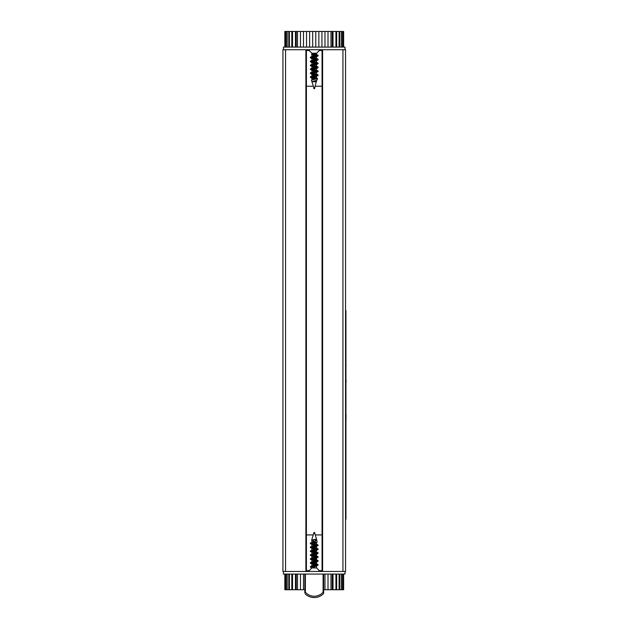 <?xml version="1.0" encoding="UTF-8"?>
<svg xmlns="http://www.w3.org/2000/svg" width="629" height="629" viewBox="0 0 629 629"><rect width="100%" height="100%" fill="white"/><g stroke="black" fill="none" stroke-linecap="round" stroke-linejoin="round"><path stroke-width="0.94" d="M322.064 49.715L322.064 571.462M345.541 49.715L345.541 571.462L282.932 571.462L282.932 49.715L345.541 49.715M306.409 49.715L306.409 571.462M284.843 31.45L284.843 47.104L284.843 31.45L297.493 31.45L297.493 47.104M297.493 574.073L297.493 589.727L284.843 589.727L284.843 574.073L284.843 589.727M300.473 47.104L300.473 31.45L315.782 31.45L315.782 47.104M312.699 31.45L312.699 47.104M306.543 31.45L306.543 47.104M309.61 31.45L309.61 47.104M303.493 31.45L303.493 47.104M303.493 574.073L303.493 589.727L304.845 589.727M300.473 574.073L300.473 589.727L303.493 589.727M315.782 31.45L321.938 31.45L321.938 47.104M318.864 31.45L318.864 47.104M336.672 47.104L336.672 31.45L330.988 31.45L330.988 47.104M330.988 574.073L330.988 589.727L332.238 589.727L332.238 574.073M321.938 31.45L324.981 31.45L324.981 47.104M324.981 574.073L324.981 589.727L328.008 589.727L328.008 574.073M324.981 31.45L328.008 31.45L328.008 47.104M332.238 31.45L332.238 47.104M333.016 574.073L333.016 589.727L343.638 589.727L343.638 574.073L343.638 589.727M336.672 574.073L336.672 589.727M336.672 31.45L339.668 31.45L339.668 47.104M339.668 574.073L339.668 589.727M339.668 31.45L341.295 31.45L341.295 47.104M341.295 31.45L342.671 31.45L342.671 47.104M300.473 31.45L297.493 31.45M330.988 31.45L328.008 31.45M343.638 31.45L343.638 47.104L343.638 31.45L342.671 31.45M333.016 589.727L332.238 589.727M330.988 589.727L328.008 589.727M323.628 589.727L324.981 589.727M300.473 589.727L297.493 589.727M288.813 31.45L288.813 47.104M288.813 574.073L288.813 589.727M291.801 31.45L291.801 47.104M291.801 574.073L291.801 589.727M296.235 31.45L296.235 47.104M296.235 574.073L296.235 589.727M323.628 574.073L323.628 593.108L323.109 592.196A11.739 11.739 0 0 1 305.372 592.196L304.845 593.013L304.845 574.073M323.628 593.108L323.227 593.965A13.044 13.044 0 0 1 305.254 593.965A13.044 13.044 0 0 0 323.227 593.965L323.628 593.108M345.022 571.462L345.022 574.073L283.459 574.073L283.459 571.462M306.409 534.941L313.218 534.941M315.255 534.941L322.064 534.941M283.459 49.715L283.459 47.104L345.022 47.104L345.022 49.715M322.064 86.236L315.255 86.236M313.218 86.236L306.409 86.236M316.576 565.998L316.576 567.932L311.905 567.932L308.367 571.462M313.667 533.51L314.838 533.51L316.576 539.407L314.303 539.407L311.905 540.405L311.905 542.347M311.953 567.932L316.285 566.155L318.148 564.677L316.285 563.6L316.576 563.914L310.522 566.438L318.148 564.677M316.489 565.668L311.905 563.883L317.952 561.359L317.959 560.573L316.293 559.692L316.576 559.999L310.522 562.523L318.148 560.769M315.955 561.461L311.905 559.967L316.293 558.324L318.148 556.854L316.293 555.777L316.576 556.083L311.905 558.041L311.905 556.06L316.576 554.102M315.955 557.553L311.905 556.06M315.955 553.638L311.905 552.144L316.293 550.501L317.959 549.227M314.296 549.227L311.905 548.229L316.293 546.585L317.959 545.312M314.296 545.312L311.905 544.321L317.165 542.198L316.93 540.602M314.296 541.396L311.905 540.405M314.186 539.438L316.576 540.437L310.364 543.071L317.165 542.198M314.186 543.354L316.576 544.344L310.522 546.876L318.148 545.115L316.293 544.038M314.186 547.269L316.576 548.26L310.522 550.792L318.148 549.031L316.293 547.945M311.992 550.391L316.576 552.176L310.522 554.699L318.148 552.938L316.293 551.861M314.186 555.092L316.293 555.777M314.186 559.008L316.293 559.692M312.527 562.42L316.285 563.6M311.905 567.798L310.325 567.028L317.952 565.274M317.959 564.873L311.992 563.718M312.188 564.197L310.325 563.12L317.952 561.359M315.955 560.463L311.992 559.802M312.188 560.282L310.325 559.205L317.952 557.443M315.955 556.555L310.325 555.289L317.959 553.536L318.148 552.938M315.955 552.639L311.992 551.971M312.188 552.459L310.325 551.374L317.959 549.62M315.955 548.724L310.325 547.466L317.959 545.705M315.955 544.808L310.522 543.747L311.434 543.071M314.838 541.247L311.646 540.28L314.303 539.407M310.325 567.028L310.522 566.438M316.489 564.087L312.527 563.419M310.325 563.12L310.522 562.523M316.489 560.172L312.527 559.503M310.325 559.205L310.522 558.615L318.148 556.854M316.489 556.256L312.527 555.596M310.325 555.289L310.522 554.699M316.489 552.341L312.527 551.68M310.325 551.374L310.522 550.792M316.489 548.433L310.522 547.269M310.325 547.466L310.522 546.876M316.489 544.517L310.522 543.354M310.325 543.55L310.364 543.071M316.277 540.114L316.914 540.61M315.247 541.498L311.174 542.623M311.111 542.654L315.365 542.654M314.508 532.449L313.957 532.449L314.508 532.449M312.77 53.245L316.576 54.644L311.905 56.602L311.905 53.245L316.576 53.245L320.106 49.715M312.078 81.762L316.827 80.072L312.078 81.762L316.56 81.762M314.186 57.569L316.576 58.56L311.905 60.518M312.527 60.982L316.576 62.468L310.522 64.999L310.325 65.589L312.188 66.666L311.905 66.352L317.959 63.828L310.325 65.589M312.527 64.889L316.576 66.383L311.905 68.341L311.905 66.352M312.527 68.805L316.576 70.299L311.905 72.256M312.527 72.72L316.576 74.214L312.188 75.857L310.522 77.131M314.186 77.131L316.576 78.122L311.473 80.292L313.824 87.667M314.186 81.047L316.301 81.731M315.955 56.107L312.613 55.116L312.613 53.245M314.296 79.089L311.905 78.098L317.959 75.566L310.325 77.328L312.188 78.405M316.489 75.967L311.905 74.183L317.959 71.651L310.325 73.412L317.959 75.173M316.489 72.052L311.905 70.267L316.576 68.309L316.576 70.299M315.955 67.846L312.188 66.666M315.955 63.938L311.905 62.444L317.952 59.92L310.325 61.673L317.959 63.435M315.955 60.022L311.905 58.528L317.952 56.005L310.325 57.766L312.188 58.843M316.293 77.815L317.511 78.578L311.654 80.064M312.613 54.165L316.489 54.817M316.293 54.33L318.148 55.407L310.522 57.569M312.527 58.065L316.489 58.725M316.285 58.245L318.148 59.323L310.522 61.477M312.527 61.98L318.148 63.238L310.522 64.999M312.527 65.888L316.489 66.556M316.285 66.069L318.156 67.154L310.325 69.111L312.188 70.582M312.527 69.803L316.489 70.472M316.285 69.984L318.148 71.069L310.514 72.822L310.325 73.412M312.527 73.719L316.489 74.379M316.293 73.9L318.148 74.977L310.522 76.738M312.527 77.626L315.412 78.106L311.992 77.925M312.613 55.116L311.512 54.346L312.527 53.245M312.613 54.558L315.955 55.108M317.959 55.611L317.952 56.005M311.992 58.355L315.955 59.024M318.148 59.323L317.952 59.92M318.148 63.238L317.959 63.828M311.992 66.187L315.955 66.847M318.156 67.154L317.959 67.743L310.325 69.505M311.992 70.102L315.955 70.763M317.959 71.258L317.959 71.651M318.148 74.977L317.959 75.566M313.769 78.515L312.983 78.106M316.827 80.072L317.158 79.679M314.437 88.72L313.957 88.72L314.437 88.72M345.934 519.287L345.934 310.584M345.934 420.73L346.068 414.959M345.934 413.709L345.934 411.154M345.934 410.218L345.934 405.367M346.068 400.327L345.934 399.494M345.934 397.567L345.934 396.687M345.934 391.403L345.934 386.866M345.934 385.648L345.934 382.912M346.068 381.756L346.068 380.521M345.934 375.78L345.934 370.756M345.934 369.742L345.934 366.904M345.934 366.102L346.068 364.851M345.934 359.835L345.934 355.102M345.934 350.581L345.934 341.233M345.934 340.179L345.934 334.408M342.939 49.715L342.939 571.462M322.591 49.715L322.591 571.462M285.542 49.715L285.542 571.462M305.891 49.715L305.891 571.462M333.016 31.45L333.016 47.104M335.941 31.45L335.941 47.104M335.941 574.073L335.941 589.727M341.295 574.073L341.295 589.727M342.412 31.45L342.412 47.104M342.412 574.073L342.412 589.727M342.671 574.073L342.671 589.727M286.069 31.45L286.069 47.104M286.069 574.073L286.069 589.727M285.81 31.45L285.81 47.104M285.81 574.073L285.81 589.727M287.186 31.45L287.186 47.104M287.186 574.073L287.186 589.727M295.457 31.45L295.457 47.104M295.457 574.073L295.457 589.727M292.54 31.45L292.54 47.104M292.54 574.073L292.54 589.727M305.372 574.073L305.372 592.196M323.109 574.073L323.109 592.196M306.409 570.676L309.154 570.676M319.328 570.676L322.064 570.676M322.064 50.493L319.328 50.493M309.154 50.493L306.409 50.493M314.83 87.667L313.643 87.667L313.957 88.72M345.934 514.066L345.541 514.066M345.934 315.805L345.541 315.805M339.102 31.45L339.102 47.104M339.102 574.073L339.102 589.727M289.379 31.45L289.379 47.104M289.379 574.073L289.379 589.727M316.576 567.932L320.106 571.462M311.905 544.321L311.905 546.153M311.905 548.229L311.905 550.061M311.905 552.144L311.905 553.976M311.905 559.967L311.905 561.799M311.905 563.883L311.905 565.715M316.576 539.407L316.576 540.437M316.576 542.402L316.576 544.344M316.576 546.428L316.576 548.26M316.576 550.344L316.576 552.176M316.576 554.259L316.576 556.083M316.576 558.167L316.576 559.999M316.576 562.082L316.576 563.914M310.522 555.486L312.188 556.374M317.959 553.536L316.293 554.408M310.522 547.662L312.188 548.543M310.522 543.747L312.188 544.628M318.148 549.031L318.148 549.424M318.148 545.115L318.148 545.508M312.188 557.726L310.522 558.615M313.957 532.449L311.646 540.28M314.524 532.449L314.838 533.51M311.905 53.245L308.367 49.715M314.524 88.72L316.576 80.205M316.576 78.122L316.576 76.29M316.576 74.214L316.576 72.382M316.576 66.383L316.576 64.551M316.576 62.468L316.576 60.643M316.576 58.56L316.576 56.728M316.576 54.644L316.576 53.245M311.905 79.93L311.905 78.098M311.905 76.015L311.905 74.183M311.905 72.099L311.905 70.267M311.905 64.276L311.905 62.444M311.905 60.36L311.905 58.528M310.522 57.168L312.188 56.288M310.522 61.084L312.188 60.203M317.959 63.042L316.285 62.161M310.522 68.915L312.188 68.026M310.514 72.822L312.188 71.942M318.148 55.808L318.148 55.407M310.325 57.766L310.325 57.373M310.325 61.673L310.325 61.28M318.148 71.462L318.148 71.069M310.325 77.328L310.325 76.935M312.188 74.497L310.522 73.617M316.285 68.624L317.959 67.743M312.188 62.751L310.522 61.87M317.165 79.765L317.511 78.578"/></g></svg>
